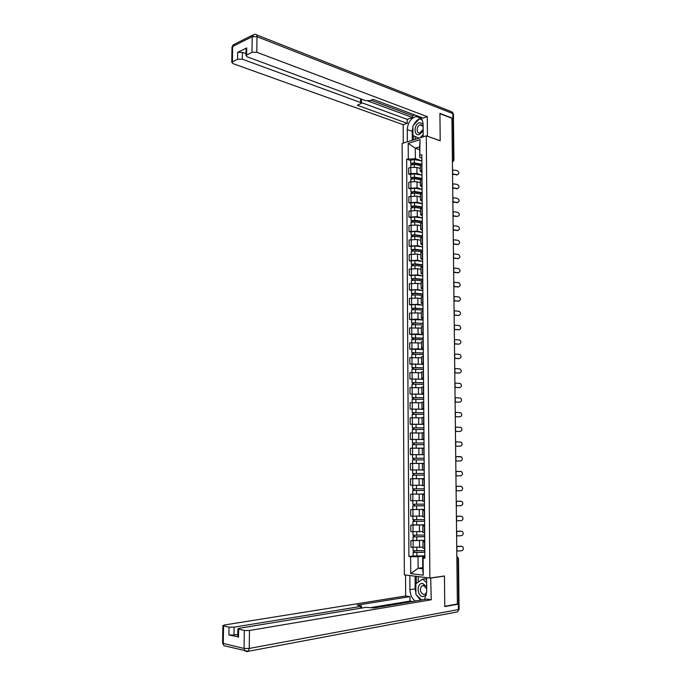 <?xml version="1.0" encoding="UTF-8"?>
<svg xmlns="http://www.w3.org/2000/svg" width="686" height="686" viewBox="0 0 686 686"><rect width="100%" height="100%" fill="white"/><g stroke="black" fill="none" stroke-linecap="round" stroke-linejoin="round"><path stroke-width="1.03" d="M426.298 135.854L402.133 143.451L404.354 574.842L429.882 578.075L426.298 135.854L440.189 140.793L439.923 113.644L451.92 118.284L457.382 604.014L444.742 606.278L444.451 575.974L429.882 578.075M458.48 558.267L458.994 603.337L458.557 603.551L458.042 558.387L456.842 556.337M457.382 603.766L458.557 603.551M451.928 118.798L453.463 119.673L453.926 160.207M420.244 168.49L416.925 167.444L410.794 167.453L408.667 168.061L408.702 174.098L410.828 173.498L416.959 173.489L421.984 175.05M421.967 172.46L420.261 171.329L421.719 170.437L421.676 164.323L420.218 165.455L414.318 164.4L410.708 165.12M410.768 174.733L408.702 174.098M420.346 182.759L417.019 181.756L410.88 181.764L408.753 182.347L408.787 188.401L417.062 187.827L422.096 189.302M422.019 178.729L420.321 179.861M410.854 189.002L408.787 188.401M422.079 186.849L420.364 185.769L422.062 184.86M420.449 197.071L417.122 196.119L408.839 196.676L408.873 202.756L417.165 202.216L422.199 203.613M422.122 193.246L420.432 194.327M410.94 203.322L408.873 202.756M422.182 201.281L420.475 200.269L422.173 199.403M420.552 211.425L417.217 210.533L408.925 211.065L408.959 217.162L417.26 216.647L422.31 217.968M422.233 207.815L420.535 208.836M411.034 217.694L408.959 217.162M422.293 215.773L420.578 214.812L422.284 213.998M420.664 225.84L417.32 224.999L409.01 225.497L409.045 231.619L417.362 231.131L422.422 232.374M422.344 222.444L420.638 223.404M411.12 232.117L409.045 231.619M422.405 230.307L420.69 229.407L422.387 228.644M420.767 240.306L417.422 239.508L409.096 239.98L409.13 246.12L417.465 245.665L422.525 246.831M422.456 237.116L420.75 238.016M411.206 246.591L409.13 246.12M422.516 244.902L420.792 244.053L422.499 243.341M420.87 254.815L417.525 254.077L409.182 254.515L409.216 260.68L417.568 260.26L422.636 261.34M414.91 253.82L414.893 250.879L422.567 251.831L420.861 252.68M411.3 261.117L409.216 260.68M422.627 259.54L420.904 258.751L422.61 258.09M420.981 269.375L417.62 268.698L409.268 269.101L409.302 275.283L417.663 274.897L422.748 275.892M422.679 266.622L420.964 267.403M411.386 275.686L409.302 275.283M422.73 274.228L421.007 273.508L422.722 272.891M421.084 283.995L417.723 283.361L409.353 283.738L409.388 289.946L417.765 289.586L422.859 290.504M422.79 281.457L421.075 282.169M411.48 290.315L409.388 289.946M422.842 288.978L421.118 288.309L422.833 287.743M421.195 298.659L417.825 298.084L409.439 298.419L409.473 304.653L417.868 304.327L422.97 305.159M422.902 296.335L421.178 296.995M411.566 304.987L409.473 304.653M422.953 303.769L421.23 303.169L422.945 302.655M421.298 313.373L417.928 312.859L409.525 313.159L409.559 319.41L417.971 319.119L423.082 319.873M423.013 311.273L421.29 311.873M411.66 319.719L409.559 319.41M423.065 318.621L421.333 318.072L423.065 317.609M421.41 328.148L409.611 327.951L409.653 334.228L418.074 333.971L423.193 334.639M423.125 326.27L421.401 326.802M411.754 334.502L409.653 334.228M423.185 333.525L421.444 333.036L423.176 332.624M421.521 342.966L409.705 342.794L409.739 349.097L418.177 348.865L423.305 349.448M423.236 341.311L421.513 341.782M411.84 349.328L409.739 349.097M423.296 348.479L421.556 348.051L423.288 347.691M421.624 357.843L409.791 357.698L409.825 364.009L423.416 364.317M423.356 356.411L421.624 356.814M411.934 364.215L409.825 364.009M423.408 363.486L421.667 363.126L423.399 362.817M421.736 372.764L409.876 372.644L409.919 378.981L423.528 379.238M423.468 371.563L421.727 371.906M423.528 379.298L409.919 378.981M423.519 378.552L421.779 378.243L423.519 377.995M421.847 387.744L409.971 387.65L410.005 394.013L423.639 394.21M423.579 386.775L421.839 387.05M423.639 394.27L410.005 394.013M423.631 393.661L421.89 393.43L423.631 393.224M421.959 402.776L410.057 402.699L410.091 409.088L423.751 409.233M423.699 402.039L421.95 402.245M423.751 409.293L410.091 409.088M423.751 408.839L422.001 408.659L423.742 408.513M421.204 417.834L410.151 417.817L410.185 424.222L423.862 424.317M423.811 417.354L422.062 417.5M412.363 424.282L410.185 424.222M423.862 424.059L422.113 423.948L423.862 423.854M422.001 433.003L410.237 432.977L410.271 439.409L423.982 439.452M423.931 432.729L422.182 432.806M413.324 439.443L410.271 439.409M423.982 439.34L422.224 439.289L423.982 439.246M422.293 448.198L410.331 448.198L410.365 454.647L424.094 454.698M422.336 454.689L422.293 448.164L412.458 448.147L423.348 448.155M424.162 463.419L410.417 463.47L410.46 469.944L422.447 469.919M424.162 463.642L422.405 463.599L424.162 463.547M413.306 463.427L410.417 463.47M422.405 463.599L422.447 470.142L424.214 470.21M424.274 478.699L410.511 478.794L410.545 485.294L421.787 485.268M424.282 479.188L422.516 479.085L424.274 478.965M412.689 478.725L410.511 478.794M422.516 479.085L422.567 485.654L424.325 485.774M424.394 494.023L410.597 494.177L410.64 500.703L422.679 500.626M424.394 494.786L422.627 494.632L424.394 494.443M424.394 493.971L410.597 494.177M422.679 501.183L424.445 501.397M424.505 509.406L410.691 509.612L410.725 516.164L422.79 516.061M424.514 510.435L422.748 510.23L424.514 509.981M424.505 509.346L410.691 509.612M422.79 516.79L424.565 517.081M424.625 524.841L410.785 525.107L410.82 531.684L422.902 531.556M424.634 526.153L422.859 525.888L424.625 525.57M412.929 524.936L410.785 525.107M422.91 532.456L424.685 532.816M424.737 540.336L410.871 540.662L410.914 547.257L423.013 547.102M424.754 541.923L422.979 541.597L424.745 541.211M413.023 540.448L410.871 540.662M423.022 548.183L424.805 548.611M419.669 149.677L415.279 148.202L415.356 158.715L421.881 160.841M421.856 158.123L419.729 157.428L419.652 146.864L415.279 148.202L408.196 143.374L420.038 139.67L419.729 157.428M422.713 567.682L418.117 568.282L422.722 568.831L422.636 557.186L423.108 558.027L424.874 558.215L421.83 154.702L420.149 155.199M423.108 558.027L423.228 575.185L410.734 573.633L410.631 556.689L418.04 556.698L418.117 568.282L410.734 573.633M415.356 158.715L406.652 159.212L408.916 556.509L410.631 556.689M408.29 158.723L408.196 143.374M424.857 555.892L418.04 556.698M422.636 557.186L424.866 556.921M410.674 160.507L406.652 159.212M413.118 556.012L408.916 556.509M420.038 139.67L419.652 146.864M422.722 568.831L423.228 575.185M452.897 174.004L457.356 174.707C459.423 173.567 459.346 172.195 457.125 170.617L452.649 169.888L452.691 173.164M457.665 174.69L452.854 174.407M421.135 164.503L413.649 163.174L411.291 163.98L410.691 163.448L410.674 160.292M421.907 164.203L414.31 162.848L410.691 163.448M421.881 160.927L414.284 159.564L410.674 160.172M412.2 164.374L412.192 163.259M411.3 164.58L411.291 163.98M453.034 187.895L457.459 188.564C459.586 187.441 459.534 186.078 457.288 184.457L452.811 183.762L452.846 187.312M457.794 188.547L453.052 188.29M453.137 201.821L457.562 202.456C459.757 201.375 459.723 200.003 457.459 198.348L452.966 197.688L453.009 201.521M457.922 202.456L453.214 202.207M407.347 141.813L407.27 129.585C407.878 122.46 410.88 118.095 416.265 116.474C420.432 116.32 422.713 118.97 423.099 124.406L423.193 136.831M453.292 119.355L452.863 118.386L439.923 113.37L440.189 140.699L427.301 136.205M427.438 136.162L427.275 116.654L423.048 118.069L373.141 99.384L369.788 100.628L365.544 100.636L247.226 56.861L245.948 55.506L246.042 48.577L246.728 47.926L237.673 52.359L242.407 52.35L245.974 53.68M370.903 100.216L412.552 115.737L414.79 114.974M412.552 115.737L412.569 117.555L407.21 119.355L407.235 123.334L403.171 124.689L233.06 63.644L231.757 62.315L237.57 59.219L237.673 52.359M403.274 143.091L403.171 124.689M427.275 116.654L256.813 52.273L251.985 52.282L245.948 55.506M242.407 52.35L242.312 59.21L360.544 102.497L361.411 103.38L357.295 105.258L407.235 123.334M242.312 59.21L237.57 59.219M367.782 100.962L412.569 117.555M361.419 99.11L361.411 103.174M361.411 102.574L407.21 119.355M412.295 140.253L412.235 131.343L407.27 129.585M421.118 118.335L419.455 118.807M419.292 118.884C416.908 120.024 415.013 122.082 413.624 125.032M412.903 126.936L412.235 131.343M413.375 135.751L413.401 139.91M421.924 119.484L419.789 118.935M415.244 136.557L415.262 139.327M430.697 577.955L431.254 599.778L249.472 630.494L249.241 648.442L458.445 609.562L458.385 604.134L444.751 606.587L444.451 576.077L431.074 578.006M426.598 577.655L426.709 592.009L424.54 599.478M415.922 593.622L415.159 588.845L409.936 589.651C410.134 594.659 411.909 598.458 415.253 601.039M409.936 589.651L409.851 575.537M405.555 574.997L405.666 595.988L409.971 596.631L357.14 605.163L361.505 606.055L360.587 606.467L234.098 627.15L233.986 635.022L228.91 635.013L237.793 636.711M412.603 601.476L409.996 601.082L409.971 596.631M405.666 595.988L224.305 625.015L222.881 625.658L223.559 625.949L223.284 643.425L244.062 648.433L244.302 630.494L237.905 628.933L239.303 628.282L365.904 607.35L373.973 607.942L426.761 599.11L431.254 599.778M223.559 625.949L229.03 627.141L234.098 627.15M244.302 630.494L249.472 630.494M458.385 604.134L459.045 603.809L458.505 603.56M237.828 634.361L233.986 635.022M409.996 601.082L371.366 607.513M416.479 595.096L420.475 600.164M415.159 588.845L415.073 576.197M416.248 576.351L416.291 583.426M418.22 576.6L418.254 582.131M423.082 123.814L419.412 122.674C413.572 124.32 413.649 136.625 419.498 134.49L423.151 130.957M423.108 126.456L420.166 124.809C416.402 125.83 416.076 133.761 419.823 132.981L423.133 129.345M418.957 138.16L412.955 135.571L412.895 125.821L419.386 118.781L422.087 119.793M423.176 134.507L420.089 137.809M419.386 118.781L422.139 119.913M426.666 586.676L422.765 583.52C416.574 582.388 416.659 596.1 422.859 596.7L426.409 595.096M426.683 588.802L423.554 585.475L421.813 585.921C419.429 589.523 420.038 592.378 423.622 594.496L425.406 594.042L426.709 592.035M421.701 599.958L415.93 594.582L415.862 583.709L422.73 579.173L425.354 578.795L426.615 579.936M422.73 579.173L426.632 582.714M421.761 178.797L413.735 177.442L411.386 178.206L410.785 177.708L410.76 174.527M422.01 178.42L414.404 177.134L410.785 177.708M421.984 175.136L414.378 173.832L410.76 174.407M412.295 178.66L412.286 177.52M420.321 179.689L414.413 178.686L410.794 179.372M411.386 178.857L411.386 178.206M422.122 193.083L413.83 191.754L411.471 192.483L410.871 192.011L410.854 188.813M422.122 192.689L414.498 191.463L410.871 192.011M422.096 189.387L414.473 188.153L410.854 188.701M412.389 192.998L412.38 191.831M420.501 193.984L414.507 193.023L410.88 193.675M411.48 193.186L411.471 192.483M453.18 215.79L457.665 216.407C459.92 215.344 459.903 213.972 457.622 212.283L453.12 211.657L453.172 215.764M457.665 216.407L453.326 216.167M457.836 230.402C460.074 229.356 460.074 227.975 457.836 226.277L453.283 225.677L453.326 229.827L457.836 230.402L453.377 230.162M458.188 230.402L457.176 230.65M453.197 231.954L453.326 229.827M457.999 244.448C460.229 243.419 460.246 242.047 458.059 240.314L453.437 239.748L453.489 243.907L457.999 244.448L453.36 244.199M458.317 244.456L457.339 244.679M422.233 207.378L413.924 206.126L411.566 206.812L410.957 206.357L410.94 203.15M422.224 207.001L414.593 205.843L410.957 206.357M422.199 203.699L414.567 202.524L410.94 203.047M412.475 207.386L412.466 206.194M420.792 208.347L414.601 207.412L410.974 208.03M411.566 207.566L411.566 206.812M422.336 221.724L414.018 220.54L411.651 221.184L411.051 220.763L411.025 217.531M422.336 221.372L414.687 220.275L411.051 220.763M422.31 218.045L414.67 216.939L411.025 217.436M412.569 221.827L412.56 220.609M421.213 222.779L414.696 221.852L411.06 222.427M411.66 221.99L411.651 221.184M422.447 236.121L414.112 235.006L411.746 235.615L411.137 235.212L411.12 231.971M422.447 235.787L414.781 234.758L411.137 235.212M422.422 232.451L414.764 231.414L411.12 231.877M412.663 236.318L412.655 235.066M421.796 237.27L414.79 236.344L411.146 236.884M411.746 236.473L411.746 235.615M458.162 258.536C460.375 257.533 460.417 256.161 458.291 254.412L453.6 253.863L453.643 258.03L458.162 258.536L453.497 258.305M458.437 258.545L457.502 258.759M422.559 250.561L414.207 249.524L411.832 250.09L411.231 249.721L411.206 246.454M422.55 250.253L414.876 249.292L411.231 249.721M422.525 246.909L414.859 245.931L411.206 246.368M412.749 250.862L412.749 249.584M414.893 250.879L411.24 251.385M411.84 250.999L411.832 250.09M458.334 272.685C460.529 271.69 460.589 270.318 458.522 268.552L453.755 268.029L453.806 272.213L458.334 272.685L453.652 272.462M458.565 272.685L457.673 272.882M422.662 265.053L414.301 264.093L411.926 264.616L411.317 264.273L411.3 260.989M422.662 264.77L414.979 263.878L411.317 264.273M422.636 261.409L414.953 260.509L411.3 260.912M412.843 265.448L412.835 264.144M422.679 266.348L414.987 265.465L411.326 265.936M411.926 265.585L411.926 264.616M458.497 286.868C460.683 285.899 460.76 284.527 458.745 282.743L453.918 282.238L453.961 286.439L458.497 286.868L453.815 286.671M458.694 286.877L457.836 287.057M422.773 279.605L414.404 278.705L412.012 279.193L411.411 278.876L411.386 275.575M422.773 279.331L415.073 278.507L411.411 278.876M422.748 275.969L415.047 275.129L411.386 275.506M412.938 280.094L412.929 278.756M422.782 280.926L415.081 280.111L411.42 280.54M412.02 280.214L412.012 279.193M458.668 301.111C460.829 300.159 460.932 298.779 458.977 296.978L454.081 296.498L454.123 300.708L458.668 301.111L453.969 300.922M458.823 301.111L457.999 301.274M422.885 294.2L414.498 293.376L412.106 293.822L411.497 293.531L411.48 290.212M422.885 293.951L415.167 293.196L411.497 293.531M422.859 290.572L415.15 289.801L411.48 290.144M413.032 294.783L413.023 293.428M422.893 295.546L415.184 294.8L411.506 295.203M412.115 294.894L412.106 293.822M458.84 315.397C460.983 314.462 461.103 313.09 459.208 311.273L454.243 310.809L454.286 315.037L458.84 315.397L454.132 315.226M458.943 315.397L458.171 315.543M459.003 329.726C461.138 328.817 461.275 327.436 459.431 325.61L454.398 325.164L454.449 329.409L459.003 329.726L454.295 329.58M459.071 329.734L458.342 329.863M458.505 344.235L459.174 344.115C461.284 343.214 461.446 341.842 459.663 339.999L454.561 339.57L454.612 343.832L459.174 344.115L454.458 343.986M459.346 358.546C461.438 357.663 461.618 356.291 459.886 354.439L454.724 354.027L454.775 358.298L459.346 358.546L454.621 358.435M459.294 358.555L458.677 358.649M459.517 373.03C461.592 372.155 461.789 370.792 460.109 368.922L454.887 368.536L454.938 372.824L459.517 373.03L454.784 372.935M459.371 373.047L458.848 373.115M459.689 387.564C461.747 386.707 461.961 385.335 460.332 383.465L455.05 383.088L455.101 387.393L459.689 387.564L454.947 387.487M459.448 387.59L459.02 387.633M422.996 308.846L414.593 308.1L412.2 308.511L411.591 308.237L411.566 304.901M422.996 308.623L411.591 308.237M422.97 305.227L415.244 304.533L411.566 304.841M413.126 309.532L413.118 308.143M423.005 310.226L415.279 309.549L411.6 309.909M412.2 309.635L412.2 308.511M423.108 323.543L414.687 322.874L412.286 323.243L411.677 323.003L411.66 319.642M423.108 323.346L411.677 323.003M423.082 319.942L411.66 319.59M413.221 324.332L413.212 322.909M423.116 324.95L411.694 324.667M412.295 324.418L412.286 323.243M423.219 338.292L412.38 338.026L411.772 337.812L411.754 334.442M423.219 338.112L411.772 337.812M423.193 334.699L411.754 334.391M413.315 339.176L413.306 337.735M423.228 339.724L411.78 339.476M412.389 339.261L412.38 338.026M423.331 353.093L411.866 352.673L411.84 349.285M423.331 352.938L411.866 352.673M423.305 349.517L411.84 349.243M413.409 354.079L413.401 352.613M423.339 354.559L411.874 354.345M412.483 354.156L412.475 352.861M423.442 367.945L411.96 367.593L411.934 364.18M423.442 367.816L411.96 367.593M423.416 364.377L411.934 364.146M413.504 369.042L413.495 367.533M423.451 369.445L411.969 369.222L411.986 372.481M412.578 369.094L412.569 367.747M423.554 382.857L412.046 382.565L412.029 379.101M423.554 382.745L412.046 382.565M413.598 384.049L413.589 382.514M423.562 384.374L412.054 384.229M412.672 384.1L412.663 382.694M459.86 402.142C461.901 401.301 462.132 399.938 460.555 398.052L455.221 397.7L455.264 402.013L459.86 402.142L455.11 402.082M423.665 397.811L412.14 397.588L412.123 394.116M423.665 397.726L412.14 397.588M413.692 399.106L413.684 397.546M423.674 399.363L412.149 399.252M412.766 399.149L412.758 397.683M460.032 416.779C462.055 415.939 462.304 414.584 460.778 412.698L455.384 412.355L455.435 416.685L460.032 416.779L455.272 416.736M423.776 412.826L412.235 412.663L412.209 409.199M423.776 412.766L412.235 412.663M413.795 414.224L413.778 412.638M423.794 414.404L412.243 414.327M412.861 414.25L412.852 412.732M460.212 431.46C462.21 430.637 462.475 429.273 461.001 427.387L455.547 427.061L455.598 431.408L460.212 431.46L455.444 431.443M423.897 427.893L412.329 427.79L412.303 424.3L423.862 424.368M423.888 427.858L412.329 427.79M413.89 429.393L413.881 427.781M423.905 429.505L412.337 429.445L412.363 432.935M422.182 432.977L418.82 432.935M416.694 432.917L412.458 432.935M412.955 429.41L412.946 427.841M460.383 446.2C462.373 445.377 462.647 444.022 461.215 442.127L455.718 441.827L455.761 446.183L460.383 446.2L455.761 446.183M424.008 443.01L412.423 442.976L412.397 439.477L423.982 439.503M424.008 443.002L412.423 442.976M413.984 444.622L413.975 442.976M424.017 444.657L412.432 444.639L412.458 448.147M413.049 444.622L413.041 442.993M455.77 461.009L460.555 460.983C462.527 460.169 462.818 458.814 461.438 456.919L455.727 456.627L460.503 456.619M424.12 458.197L412.518 458.214L412.492 454.698L422.336 454.647M422.344 454.689L412.492 454.698M424.162 463.376L416.299 463.436L416.273 459.903L424.137 459.852L413.787 459.877L414.07 458.231M416.273 459.903L412.526 459.877L413.144 459.86L413.135 458.231M416.299 463.436L412.552 463.41L412.526 459.877M414.078 459.886L413.144 459.86M455.941 475.887L460.735 475.818C462.681 475.012 462.99 473.666 461.652 471.762L460.143 471.419M455.89 471.496L460.683 471.436M459.997 471.419L455.89 471.462M424.24 473.451L412.612 473.512L412.586 469.987M422.447 469.944L419.378 469.979M416.582 470.013L412.758 469.987M424.248 475.072L413.881 475.175L414.173 473.563M424.248 475.115L412.62 475.184L413.238 475.132L413.229 473.546M424.274 478.639L412.646 478.717L412.62 475.184M414.181 475.201L413.238 475.132M456.104 490.824L460.906 490.713C462.844 489.907 463.161 488.561 461.867 486.666L460.417 486.288M456.061 486.417L460.855 486.314M460.169 486.271L456.061 486.357M424.351 488.758L412.706 488.861L412.68 485.371M424.36 490.361L413.984 490.533L414.267 488.947M424.36 490.43L412.715 490.533L413.332 490.456L413.324 488.921M412.715 490.533L412.74 494.066M414.275 490.559L413.332 490.456M456.276 505.805L461.086 505.651C463.007 504.853 463.342 503.507 462.081 501.612L460.692 501.209M456.224 501.38L461.035 501.243M460.349 501.183L456.224 501.303M424.471 504.116L412.8 504.261L412.775 500.814M424.48 505.702L414.078 505.942L414.361 504.382M424.48 505.796L412.809 505.942L413.426 505.839L413.418 504.347M414.378 505.985L413.426 505.839M456.447 520.837L461.258 520.648C463.17 519.851 463.513 518.505 462.295 516.609L460.966 516.189M456.396 516.404L461.206 516.215M460.52 516.146L456.396 516.301M424.583 519.534L412.895 519.688M424.591 521.103L414.173 521.403L414.464 519.877M424.6 521.214L412.903 521.411L413.529 521.274L413.521 519.825M424.625 524.781L412.929 524.953M414.473 521.454L413.529 521.274M456.619 535.929L461.438 535.689C463.333 534.9 463.685 533.562 462.51 531.659L461.241 531.23M456.567 531.478L461.386 531.247M460.7 531.153L456.567 531.35M424.703 535.003L412.989 535.2M424.711 536.555L414.275 536.924L414.558 535.432M424.711 536.692L412.998 536.932L413.624 536.769L413.615 535.363M424.737 540.276L413.023 540.482M414.576 536.992L413.624 536.769M456.782 551.072L461.618 550.789C463.496 550 463.865 548.663 462.724 546.759L461.515 546.322M456.739 546.605L461.567 546.33M460.872 546.219L456.73 546.45M424.814 550.532L413.083 550.764M424.831 552.067L414.37 552.504L414.661 551.038M424.831 552.23L413.101 552.504L413.718 552.316L413.709 550.961M424.857 555.823L413.118 556.063M414.67 552.582L413.718 552.316M419.558 547.479L419.506 540.868M419.446 531.864L419.403 525.279M419.335 516.309L419.292 509.749M419.232 500.814L419.189 494.28M419.12 485.371L419.077 478.862M419.017 469.987L418.975 463.496M418.914 454.655L418.863 448.19M418.803 439.383L418.76 432.935M418.7 424.162L418.657 417.74M418.597 408.993L418.554 402.596M418.486 393.884L418.443 387.504M418.383 378.826L418.34 372.472M418.28 363.82L418.237 357.483M418.177 348.865L418.134 342.554M418.074 333.971L418.031 327.676M417.971 319.119L417.928 312.859M417.868 304.327L417.825 298.084M417.765 289.586L417.723 283.361M417.663 274.897L417.62 268.698M417.568 260.26L417.525 254.077M417.465 245.665L417.422 239.508M417.362 231.131L417.32 224.999M417.26 216.647L417.217 210.533M417.165 202.216L417.122 196.119M417.062 187.827L417.019 181.756M416.959 173.489L416.925 167.444M424.445 532.799L424.394 526.136M424.325 517.064L424.274 510.427M424.205 501.389L424.154 494.769M424.094 485.765L424.042 479.18M423.974 470.21L423.922 463.642M423.854 454.698L423.811 448.155M423.742 439.254L423.691 432.729M423.622 423.862L423.579 417.362M423.511 408.522L423.459 402.047M423.399 393.241L423.348 386.793M423.279 378.012L423.236 371.58M423.168 362.834L423.116 356.437M423.056 347.716L423.005 341.336M422.936 332.65L422.893 326.296M422.825 317.644L422.782 311.307M422.713 302.689L422.67 296.378M422.602 287.786L422.559 281.492M422.49 272.934L422.447 266.665M422.379 258.133L422.336 251.891M422.267 243.393L422.224 237.167M422.156 228.695L422.113 222.496M422.053 214.058L422.001 207.875M421.941 199.463L421.89 193.306M421.83 184.928L421.787 178.789M424.565 548.586L424.514 541.897M413.049 531.864L413.006 525.279M412.955 516.309L412.912 509.749M412.852 500.814L412.818 494.272M412.758 485.371L412.723 478.854M412.663 469.987L412.629 463.496M412.569 454.655L412.526 448.19M412.475 439.383L412.432 432.935M412.38 424.162L412.346 417.74M412.286 408.993L412.252 402.596M412.192 393.884L412.157 387.504M412.097 378.826L412.063 372.472M412.012 363.82L411.969 357.492M411.917 348.865L411.874 342.563M411.823 333.971L411.789 327.685M411.729 319.127L411.694 312.859M411.643 304.327L411.6 298.084M411.549 289.586L411.514 283.369M411.454 274.897L411.42 268.698M411.368 260.26L411.326 254.086M411.274 245.674L411.24 239.517M411.188 231.139L411.146 225.008M411.094 216.656L411.06 210.542M411.008 202.216L410.974 196.127M410.923 187.835L410.88 181.764M410.828 173.498L410.794 167.453M413.144 547.471L413.101 540.86M452.408 161.973L453.506 159.898L453.043 119.227M452.383 159.521L453.926 160.292L452.408 162.11M456.867 558.533L458.48 558.233L456.842 556.286M456.524 174.999L457.176 174.69M414.31 162.848L414.284 159.564M414.335 167.067L414.318 164.4M456.687 188.839L457.339 188.547M456.85 202.73L457.502 202.456M246.728 47.926L246.634 54.854M251.985 52.282L252.191 36.701L232.64 46.485L232.4 61.714M452.863 118.386L452.811 113.55L257.01 36.692L256.813 52.273M360.544 102.497L360.544 98.784M252.191 36.701L257.01 36.692C256.941 35.02 256.375 34.249 255.295 34.369L254.146 34.334L252.191 36.701M231.988 47.463L234.595 44.153L252.662 35.08M256.538 34.857L451.019 111.501L453.446 114.228L453.497 118.901M238.625 629.251L238.514 637.217M228.91 635.013L229.03 627.141M360.587 608.233L360.587 606.467M225.214 646.015L223.953 645.706L222.607 642.928M244.062 648.433L244.739 650.774L246.926 651.657L248.221 651.314L249.241 648.442L244.062 648.433M459.045 603.886L459.106 609.228L457.485 611.895L456.636 612.058M414.404 177.134L414.378 173.832M414.43 181.404L414.413 178.686M414.498 191.463L414.473 188.153M414.524 195.784L414.507 193.023M414.593 205.843L414.567 202.524M414.618 210.216L414.601 207.412M414.687 220.275L414.67 216.939M414.713 224.699L414.696 221.852M414.781 234.758L414.764 231.414M414.816 239.234L414.79 236.344M414.876 249.292L414.859 245.931M414.979 263.878L414.953 260.509M415.004 268.449L414.987 265.465M415.073 278.507L415.047 275.129M415.107 283.138L415.081 280.111M415.167 293.196L415.15 289.801M415.202 297.878L415.184 294.8M415.27 307.937L415.244 304.533M415.296 312.67L415.279 309.549M415.364 322.729L415.339 319.307M415.399 327.514L415.373 324.341M415.467 337.572L415.442 334.142M415.493 342.408L415.476 339.193M415.562 352.467L415.536 349.028M415.596 357.363L415.57 354.096M415.665 367.413L415.639 363.957M415.69 372.361L415.673 369.051M415.759 382.419L415.742 378.946M415.793 387.419L415.767 384.057M415.862 397.468L415.836 393.996M415.896 402.528L415.87 399.115M415.956 412.578L415.939 409.088M415.99 417.697L415.973 414.233M416.059 427.747L416.033 424.24M416.093 432.909L416.068 429.402M416.162 442.959L416.136 439.443M416.196 448.147L416.17 444.622M455.881 456.636L455.933 461.009M416.265 458.231L416.239 454.707M456.053 471.496L456.096 475.887M416.368 473.563L416.342 470.013M416.402 478.777L416.376 475.235M456.216 486.408L456.267 490.816M416.462 488.938L416.445 485.422M416.496 494.177L416.479 490.619M456.387 501.38L456.439 505.796M416.565 504.382L416.548 500.883M416.599 509.638L416.582 506.062M456.559 516.395L456.602 520.837M416.668 519.868L416.651 516.404M416.702 525.15L416.685 521.566M456.722 531.47L456.773 535.92M416.771 535.423L416.754 531.976M416.805 540.714L416.788 537.121M456.893 546.596L456.945 551.064M416.874 551.03L416.856 547.608M416.908 556.337L416.891 552.727M452.554 175.059L452.537 172.915M452.717 189.216L452.691 187.072M452.88 203.408L452.854 201.272M453.034 217.659L453.009 215.524M453.36 246.308L453.335 244.173M453.523 260.706L453.497 258.571M453.686 275.146L453.66 273.019M453.849 289.646L453.823 287.511M454.012 304.198L453.986 302.063M454.175 318.793L454.149 316.658M454.338 333.447L454.312 331.312M454.501 348.154L454.484 346.01M454.672 362.903L454.647 360.759M454.835 377.712L454.809 375.568M455.007 392.572L454.981 390.42M455.17 407.484L455.144 405.323M455.341 422.447L455.315 420.286M455.504 437.462L455.487 435.293M455.675 452.537L455.65 450.359M455.847 467.663L455.821 465.477M456.018 482.841L455.993 480.646M456.19 498.07L456.164 495.875M456.362 513.36L456.336 511.156M456.533 528.709L456.507 526.488M456.705 544.101L456.679 541.871M423.022 548.268L422.979 541.597M422.91 532.525L422.859 525.888M422.79 516.841L422.748 510.23M422.679 501.217L422.627 494.632M422.224 439.289L422.182 432.789M422.113 423.948L422.062 417.474M422.001 408.659L421.95 402.21M421.89 393.43L421.839 386.998M421.779 378.243L421.727 371.838M421.667 363.126L421.624 356.737M421.556 348.051L421.513 341.697M421.444 333.036L421.401 326.699M421.333 318.072L421.29 311.761M421.23 303.169L421.178 296.875M421.118 288.309L421.075 282.04M421.007 273.508L420.964 267.257M420.904 258.751L420.852 252.525M420.792 244.053L420.75 237.853M420.69 229.407L420.638 223.224M420.578 214.812L420.535 208.647M420.475 200.269L420.424 194.129M420.364 185.769L420.321 179.655M420.261 171.329L420.218 165.232M457.356 174.707L456.705 175.016M410.717 167.47L410.708 165M457.459 188.564L456.807 188.856M457.562 202.456L456.902 202.739M421.058 118.258L416.265 116.474M233.343 44.624L231.997 47.111L231.757 62.315M453.437 114.065L452.28 111.981M222.881 625.658L222.607 643.108L223.953 645.706L248.221 651.314L457.485 611.895L459.106 609.297M361.505 608.079L361.505 606.15M237.905 628.933L237.793 636.891M422.516 125.401L420.612 124.706M424.025 585.587L421.813 585.921M410.811 181.781L410.794 179.26M410.897 196.145L410.88 193.572M410.983 210.559L410.965 207.927M411.077 225.025L411.06 222.333M411.163 239.534L411.146 236.79M411.257 254.094L411.24 251.299M411.343 268.715L411.326 265.859M411.437 283.378L411.42 280.471M411.523 298.101L411.506 295.134M411.617 312.867L411.6 309.849M411.711 327.694L411.694 324.615M411.797 342.571L411.78 339.433M411.892 357.492L411.874 354.302M412.08 387.513L412.054 384.194M412.175 402.596L412.149 399.226M412.269 417.74L412.243 414.31M412.835 509.509L412.809 505.942M412.895 519.722L412.878 516.309M412.929 524.987L412.903 521.411M412.989 535.234L412.972 531.856M413.023 540.517L412.998 536.932M413.083 550.807L413.066 547.462M413.118 556.114L413.101 552.504"/></g></svg>
